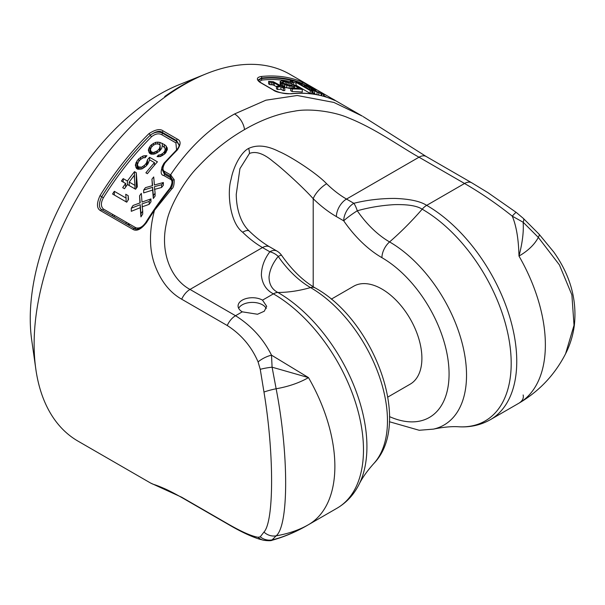 <?xml version="1.0" encoding="UTF-8"?>
<svg xmlns="http://www.w3.org/2000/svg" width="605" height="605" viewBox="0 0 605 605"><rect width="100%" height="100%" fill="white"/><g stroke="black" fill="none" stroke-linecap="round" stroke-linejoin="round"><path stroke-width="0.91" d="M181.697 497.227A14.316 8.266 120 0 0 182.839 498.142C175.087 493.71 168.719 490.421 163.751 488.28C152.445 483.448 155.077 485.354 150.532 483.002L181.697 497.227L227.238 523.522C241.213 531.614 251.491 536.189 258.078 537.27L260.248 536.832L263.969 532.067C274.133 521.102 274.133 453.153 263.969 392.048L260.248 369.322L258.085 361.911C251.499 346.567 241.221 334.429 227.238 325.505L181.697 299.21C170.035 292.623 161.232 281.643 155.304 266.268C149.17 250.364 148.898 231.723 154.464 210.343A211.818 122.293 120 0 0 146.561 222.519C141.207 229.333 136.669 231.617 132.941 229.378L100.559 210.676C96.656 208.513 96.467 203.499 100.014 195.642A211.818 122.293 -60 0 1 148.921 133.675C155.356 129.493 160.098 128.57 163.138 130.899L177.303 139.082C181.031 140.761 181.016 144.406 177.257 150.032A1.429 0.499 -134.9 0 0 176.592 149.919L164.394 162.775C162.291 166.012 161.467 167.971 161.928 168.644L164.447 173.015L170.519 176.539L172.75 180.419C172.803 184.51 172.07 187.149 170.542 188.329L153.904 210.101L146.024 222.247C142.651 226.414 140.602 228.395 139.876 228.198C137.259 229.333 135.422 229.446 134.378 228.546L101.995 209.852C98.675 207.916 98.577 203.537 101.7 196.708A210.389 121.469 -60 0 1 150.274 135.157C155.765 131.315 159.818 130.408 162.42 132.434L176.592 140.61L179.103 144.928M177.257 150.032A211.818 122.293 120 0 0 165.029 162.919C162.344 167.645 162.337 170.557 164.991 171.654L170.534 174.853C188.647 147.96 209.98 127.663 234.543 113.974A14.316 8.266 60 0 1 235.156 114.345A14.316 8.266 60 0 1 244.541 129.591C227.495 139.384 211.992 151.802 198.016 166.829C185.1 179.564 169.029 206.857 166.511 222.958C159.357 253.608 172.296 280.1 190 289.424L235.542 315.719C251.362 325.694 263.349 338.845 271.509 355.165L308.49 377.603A127.375 73.545 60 0 1 308.49 524.686L308.482 524.686C294.824 532.362 282.694 537.437 272.091 539.902L276.137 535.848C288.827 525.511 288.827 454.143 276.137 388.765L272.091 367.19L271.509 355.165A14.316 5.536 -26.9 0 0 258.085 361.911M150.532 483.002L78 441.128A211.818 122.293 -60 0 1 35.816 369.073A211.818 122.293 -60 0 1 34.13 344.162A211.818 122.293 -60 0 1 183.912 84.738A211.818 122.293 120 0 1 206.32 73.749A211.818 122.293 120 0 1 289.818 74.249L362.35 116.122L333.892 102.434L297.199 95.492L265.89 100.203L234.543 113.974M103.606 455.913L106.389 457.516A1.142 0.658 -60 0 1 106.382 457.516M302.75 85.592L304.368 86.341M259.197 81.425L262.101 80.034A208.959 120.645 -60 0 1 290.43 81.592M311.613 92.141L316.075 94.531M296.072 82.386L296.072 85.214L310.244 93.397A208.959 120.645 -60 0 1 312.014 93.798L311.673 90.145L309.261 88.754L309.601 89.555L297.841 82.764A211.818 122.293 120 0 0 296.072 82.386L310.244 90.569A211.818 122.293 -60 0 1 312.014 90.947M291.723 84.821L291.973 85.086A208.959 120.645 -60 0 1 292.102 85.108L291.217 85.237A211.818 122.293 120 0 0 289.44 85.169L283.775 83.566L282.248 82.174L283.412 81.683A211.818 122.293 -60 0 1 285.182 81.751L289.954 83.135A211.818 122.293 -60 0 1 291.723 83.293L283.677 80.881A211.818 122.293 120 0 0 281.907 80.813L280.16 81.478L282.603 83.762L286.793 85.305L290.952 86.039A211.818 122.293 -60 0 1 292.722 86.107L294.469 85.6L299.286 88.383A211.818 122.293 120 0 0 290.733 88.103L292.238 88.973A211.818 122.293 -60 0 1 302.273 89.381L294.438 84.859A211.818 122.293 120 0 0 292.366 84.677L292.094 85.123M290.733 88.103L290.733 90.705L292.238 91.574A208.959 120.645 -60 0 1 302.273 92.096L302.273 89.381M284.698 87.226L290.952 88.678M281.726 85.849L280.16 84.095L280.16 81.478M276.47 86.674L273.097 84.912L269.83 84.602L268.62 83.906L268.62 81.388L269.83 82.083L273.097 82.371L279.722 86.001A211.818 122.293 120 0 0 276.47 86.326L277.68 87.022A211.818 122.293 -60 0 1 280.924 86.697L283.337 88.088A211.818 122.293 -60 0 1 284.811 87.975L282.399 86.583A211.818 122.293 -60 0 1 284.766 86.447L283.556 85.751A211.818 122.293 120 0 0 281.196 85.887L273.369 81.751L268.62 81.388M276.47 86.326L276.47 88.844L277.68 89.54A208.959 120.645 -60 0 1 280.924 89.237L283.337 90.637A208.959 120.645 -60 0 1 284.811 90.531L284.811 87.975M258.35 80.306L261.594 78.529L261.594 78.022A1.142 0.862 -95.8 0 0 261.095 76.51A211.818 122.293 -60 0 1 301.797 81.849L315.417 89.026M261.36 82.991L273.505 90.009C279.533 92.89 285.242 94.123 290.627 93.707A1.142 0.862 84.2 0 1 291.05 93.805C281.438 93.306 275.487 92.02 273.195 89.963L261.05 82.953A1.142 0.658 120 0 1 261.352 82.991C259.016 81.372 257.972 80.344 258.244 79.898L261.594 78.022A210.676 121.635 -60 0 1 302.077 83.331L304.897 84.874M262.101 80.034A1.142 0.862 -95.8 0 1 261.594 78.529A210.101 121.302 -60 0 1 302.077 83.951L304.61 84.874M363.136 116.584L426.177 156.491A14.316 8.266 120 0 0 419.015 157.202C401.682 147.665 375.69 128.706 348.472 117.899C334.164 111.517 308.868 108.114 294.34 111.214C277.96 113.71 261.36 119.835 244.541 129.591M261.05 82.953C259.243 82.114 253.775 77.871 261.095 76.51M330.92 98.796A1.142 0.658 -60 0 1 331.797 98.486C336.607 101.05 336.592 101.262 331.752 99.144A211.818 122.293 120 0 0 291.05 93.805M290.627 93.707C305.623 92.194 319.304 93.987 331.669 99.099L331.669 99.099A1.142 0.93 112.6 0 1 331.752 99.144M302.145 85.245A1.142 0.93 -67.2 0 1 302.077 83.951L302.077 83.331A1.142 0.93 -67.4 0 0 301.797 81.849M315.923 90.969L317.678 91.99M35.816 369.073L31.71 340.093A183.194 105.769 -60 0 1 30.25 318.555A183.194 105.769 120 0 1 179.171 84.677L206.32 73.749M165.649 95.945A1.142 0.582 54.9 0 1 165.483 95.968A209.065 120.705 -60 0 1 197.706 77.364L197.706 77.364A1.142 0.726 65.7 0 0 197.744 77.357M165.762 95.862C164.424 96.77 164.333 96.808 165.483 95.968C164.333 96.808 164.424 96.77 165.762 95.862A209.436 120.917 -60 0 1 198.039 77.228M258.078 537.27A14.316 12.939 102.2 0 0 263.772 540.295C268.325 540.87 271.146 540.847 272.25 540.212L272.091 539.902A14.316 13.945 39.1 0 1 260.248 536.832M263.969 532.067A14.316 13.665 50 0 0 276.137 535.848A77.19 44.566 180 0 0 308.49 524.686L337.098 508.17A127.375 73.545 -120 0 0 356.625 406.099A127.375 73.545 -120 0 0 273.407 293.856C266.329 290.188 262.32 284.025 261.39 275.373C261.405 267.153 264.226 259.288 269.838 251.786A14.316 10.807 35.4 0 1 278.217 256.422A75.799 43.764 -120 0 0 310.524 287.572A228.993 132.208 -60 0 1 277.914 292.472C272.099 289.515 269.134 284.38 269.028 277.067C269.679 270.042 272.742 263.16 278.217 256.422A14.316 1.611 145.4 0 1 281.612 255.348A14.316 14.316 0 0 0 276.992 251.083A14.316 8.266 120 0 0 269.838 251.786L262.51 247.558L190 289.424A14.316 8.266 -60 0 0 181.697 299.21M263.969 392.048A14.316 1.989 -13.3 0 1 276.137 388.765A77.19 44.566 180 0 0 308.49 377.603L272.091 367.19A14.316 2.284 -8.3 0 0 260.248 369.322M169.982 176.214A1.429 0.824 120 0 1 170.534 174.853L174.187 179.677C174.285 184.737 173.491 187.792 171.82 188.843L154.464 210.343L153.904 210.101M171.132 175.2A1.429 0.771 123 0 0 170.519 176.539L170.519 177.734L172.75 180.419A1.429 0.514 166.8 0 1 174.187 179.677M171.82 188.843A1.429 0.476 -143.5 0 0 170.542 188.329L170.028 188.117M148.921 133.675A1.429 0.499 45.1 0 1 150.274 135.157C154.714 131.958 158.76 131.293 162.42 133.161L176.592 141.343L179.095 145.139M164.167 163.032A208.959 120.645 120 0 0 163.857 163.373C160.264 170.943 160.28 175.004 163.91 175.571L169.982 179.08C172.629 180.078 172.637 183.096 170.02 188.125A208.959 120.645 120 0 0 145.888 222.315C142.636 226.981 139.271 228.788 135.807 227.73A1.429 0.824 -60 0 1 134.393 228.554A1.429 0.824 -60 0 0 132.941 229.378M135.807 227.73L103.417 209.035C100.74 206.539 100.725 202.781 103.387 197.774L100.014 195.642M103.387 197.774A208.959 120.645 -60 0 1 151.636 136.647C155.304 133.781 158.669 133.13 161.716 134.681A1.429 0.824 120 0 0 162.42 133.161L162.42 132.434A1.429 0.824 120 0 1 163.138 130.899M161.716 134.681L175.889 142.863L176.584 149.927C178.354 148.074 179.193 146.387 179.103 144.867M161.943 169.029L164.447 174.232L170.519 177.734A1.429 0.824 120 0 1 169.982 179.08M154.426 189.425L161.595 187.467A208.959 120.645 -60 0 1 163.365 185.228L163.365 182.521L154.411 184.979L153.715 176.955A211.818 122.293 120 0 0 151.946 179.171L152.619 185.606L145.45 187.656A211.818 122.293 120 0 0 143.68 190.061L152.634 187.293L153.33 195.634A211.818 122.293 -60 0 1 155.099 193.222L154.426 186.658L161.595 184.744A211.818 122.293 -60 0 1 163.365 182.521M143.68 190.061L143.68 192.912L152.634 190.076L153.33 198.478A208.959 120.645 -60 0 1 155.099 196.043L155.099 193.222M152.339 185.69L151.946 179.171M142.031 206.872L149.193 204.339A208.959 120.645 -60 0 1 150.963 201.798L150.963 198.909L142.009 202.062L141.32 193.343A211.818 122.293 120 0 0 139.551 195.854L140.224 202.841L133.055 205.473A211.818 122.293 120 0 0 131.285 208.218L140.239 204.687L140.927 213.792A211.818 122.293 -60 0 1 142.704 211.047L142.031 203.885L149.193 201.427A211.818 122.293 -60 0 1 150.963 198.909M131.285 208.218L131.285 211.311L140.239 207.681L140.927 216.877A208.959 120.645 -60 0 1 142.704 214.094L142.704 211.047M139.944 202.94L139.551 195.854M165.346 149.322L164.477 151.673A208.959 120.645 -60 0 0 162.707 153.534L160.03 154.903L158.54 155.016A208.959 120.645 -60 0 0 157.066 156.619L160.355 156.551L164.515 154.093A208.959 120.645 -60 0 1 165.694 152.853L167.441 149.117L166.201 146.062L164.386 144.55L159.871 142.409L157.776 142.13L155.682 142.326L151.522 144.671A208.959 120.645 -60 0 0 150.048 146.221L148.301 150.085L149.541 153.269L151.046 154.139L154.933 153.912L159.092 151.447A208.959 120.645 -60 0 1 160.567 149.889L161.739 148.187L162.306 145.684L162.911 146.032L165.036 148.195L165.346 153.209M149.586 157.292L157.429 161.822A208.959 120.645 -60 0 0 147.393 173.696L145.881 172.826A208.959 120.645 -60 0 1 154.441 162.624L149.624 159.841L147.877 163.963A208.959 120.645 -60 0 0 146.107 166.065L141.948 168.946L137.758 169.211L136.548 168.515L135.316 165.12L137.063 160.839A208.959 120.645 -60 0 1 138.832 158.737L142.992 156.014L145.079 155.697L145.079 157.746L143.309 157.724L140.337 159.607A208.959 120.645 -60 0 0 138.568 161.709L137.403 164.726L138.326 166.859L141.623 167.161L144.595 165.188A208.959 120.645 -60 0 1 146.365 163.093L147.522 159.644A208.959 120.645 -60 0 1 149.586 157.292L149.586 159.962M145.079 155.697L146.879 155.727A208.959 120.645 -60 0 0 145.102 157.746M134.492 171.669A208.959 120.645 -60 0 0 127.405 181.039L123.186 178.604A208.959 120.645 -60 0 0 121.416 181.054L125.636 183.489A208.959 120.645 -60 0 0 122.686 187.671L124.494 188.715A208.959 120.645 -60 0 1 127.443 184.533L135.588 189.236A208.959 120.645 -60 0 1 137.358 186.786L136.299 172.712L134.492 171.669L134.492 178.974M114.33 191.316L126.09 198.107L125.749 194.25L128.162 195.642L128.502 199.499A208.959 120.645 -60 0 0 126.732 202.191L112.56 194.008A208.959 120.645 -60 0 1 114.33 191.316L114.33 195.029M150.395 149.821L151.318 151.825L153.42 152.551L157.292 150.887A208.959 120.645 -60 0 1 159.357 148.717L160.212 145.412L158.699 144.073L155.999 143.929L153.33 145.23A208.959 120.645 -60 0 0 151.258 147.408L150.395 149.821L150.395 153.761M129.213 182.082A208.959 120.645 -60 0 1 134.234 175.374L134.945 185.395L129.213 182.082L129.213 185.554M161.595 187.467L161.595 184.744M153.33 198.478L153.33 195.634M152.634 190.076L152.634 187.293M304.686 85.29L311.575 88.708L311.613 89.207L314.623 90.947L321.164 93.616A211.818 122.293 -60 0 1 321.754 93.828L324.099 94.607L323.161 93.873A211.818 122.293 120 0 0 321.686 93.215L320.544 93.072A211.818 122.293 120 0 0 319.364 92.641L313.995 90.258L313.367 89.593L314.539 89.85A211.818 122.293 -60 0 1 315.719 90.289L314.517 89.593A211.818 122.293 120 0 0 313.329 89.154L307.975 86.863L306.448 85.744L307.915 86.091A211.818 122.293 -60 0 1 309.684 86.742L314.441 88.996A211.818 122.293 -60 0 1 315.923 89.653L308.474 85.986A211.818 122.293 120 0 0 306.107 85.116L304.368 84.942L304.686 86.712M291.973 82.34A211.818 122.293 -60 0 1 293.448 82.545L291.905 80.911A211.818 122.293 120 0 0 290.43 80.677L291.973 82.34L291.973 85.086M304.368 86.53L304.368 84.942M315.923 91.234L315.923 89.653M314.441 89.563L314.441 88.996M313.549 89.237L313.549 88.519M312.354 88.784L312.354 87.922M311.462 88.451L311.462 87.506M309.684 87.695L309.684 86.742M307.915 86.825L307.915 86.091M315.719 91.136L315.719 90.289M314.539 90.569L314.539 89.85M324.099 96.429L324.099 94.607M323.516 96.263L323.516 94.463M321.754 95.779L321.754 93.828M321.164 95.628L321.164 93.616M318.797 95.076L318.797 92.724M317.012 94.713L317.012 91.998M314.623 93.881L314.623 90.947M313.125 93.094L313.125 90.168M312.52 92.746L312.52 89.812M311.613 90.107L311.613 89.207M311.295 89.926L311.295 88.859M309.495 88.89L309.495 87.899M307.998 88.625L307.998 87.203M306.501 87.763L306.501 86.424M305.291 87.067L305.291 85.728M310.244 93.397L310.244 90.569M309.261 89.358L309.261 88.754M290.43 82.749L290.43 80.677M293.448 84.768L293.448 82.545M292.238 91.574L292.238 88.973M294.469 88.126L294.469 85.6M293.894 88.111L293.894 86.008M292.722 88.096L292.722 86.107M290.952 88.096L290.952 86.039M289.175 88.466L289.175 85.834M286.793 87.922L286.793 85.305M284.698 86.409L284.698 84.617M282.603 85.797L282.603 83.762M281.401 85.66L281.401 83.067M280.478 84.791L280.478 82.182M291.723 85.169L291.723 83.293M289.954 85.184L289.954 83.135M288.154 84.995L288.154 82.393M286.664 84.655L286.664 81.993M285.182 84.163L285.182 81.751M283.412 83.354L283.412 81.683M282.535 82.643L282.535 81.834M269.83 84.602L269.83 82.083M271.607 84.639L271.607 82.106M284.766 87.944L284.766 86.447M283.337 90.637L283.337 88.088M280.924 89.237L280.924 86.697M277.68 89.54L277.68 87.022M274.292 85.411L274.292 82.87M273.097 84.912L273.097 82.371M149.193 204.339L149.193 201.427M140.927 216.877L140.927 213.792M140.239 207.681L140.239 204.687M148.875 147.968L148.875 152.165M150.048 146.221L150.048 153.564M151.522 144.671L151.522 147.128M153.299 143.317L153.299 145.261M155.682 142.326L155.682 144.05M157.776 142.13L157.776 143.899M159.871 142.409L159.871 144.958M162.276 143.332L162.276 145.82M164.386 144.55L164.386 147.34M166.201 146.062L166.201 152.112M167.116 147.529L167.116 150.252M158.54 155.016L158.54 156.786M160.03 154.903L160.03 156.597M161.52 154.298L161.52 156.022M162.707 153.534L162.707 155.493M164.477 151.673L164.477 154.116M165.067 150.584L165.067 153.511M153.42 152.551L153.42 154.29M152.218 152.347L152.218 154.26M154.615 152.256L154.615 153.995M156.105 151.658L156.105 153.383M157.292 150.887L157.292 152.853M159.357 148.717L159.357 151.167M159.939 147.62L159.939 150.547M160.219 146.365L160.219 150.252M150.706 150.985L150.706 153.942M151.318 151.825L151.318 154.169M147.522 159.644L147.522 164.379M147.249 161.535L147.249 164.704M154.441 162.624L154.441 165.233M135.883 162.79L135.883 167.351M137.063 160.839L137.063 168.803M138.832 158.737L138.832 161.399M140.61 157.187L140.61 159.387M142.992 156.014L142.992 157.867M137.403 164.726L137.403 169.007M137.721 165.974L137.721 169.188M138.326 166.859L138.326 169.249M138.931 167.207L138.931 169.287M140.133 167.366L140.133 169.294M141.623 167.161L141.623 169.007M143.113 166.435L143.113 168.311M144.595 165.188L144.595 167.419M146.365 163.093L146.365 165.747M136.299 172.712L136.299 188.238M125.636 183.489L125.636 187.081M123.186 178.604L123.186 182.075M127.405 181.039L127.405 184.585M134.945 185.395L134.945 188.866M134.945 227.238L134.945 228.546M129.213 223.926L129.213 225.567M112.56 214.314L112.56 215.947M114.33 215.335L114.33 216.976M126.09 198.107L126.09 201.82M126.09 222.126L126.09 223.759M128.162 195.642L128.162 200.005M128.162 223.321L128.162 224.954M128.502 223.517L128.502 225.151M516.284 212.446L523.325 218.39A14.316 4.167 133.5 0 1 523.151 222.247L512.269 216.159C496.992 203.953 481.088 193.063 464.557 183.489L419.015 157.202L346.506 199.068L353.834 203.295A14.316 4.439 76.7 0 1 357.275 210.774A75.799 43.764 -120 0 0 389.575 241.924A108.832 62.837 60 0 1 463.022 346.657A108.832 62.837 60 0 1 433.437 429.127C443.336 427.07 451.844 426.291 458.953 426.79A125.878 72.676 -120 0 0 509.183 340.471A125.878 72.676 -120 0 0 422.184 209.179C417.049 205.829 407.823 204.316 394.49 204.634C381.71 205.36 369.307 207.409 357.275 210.774A14.316 1.611 -34.6 0 0 343.716 220.825A14.316 8.266 -60 0 1 353.834 203.295C366.819 200.051 380.439 198.432 394.679 198.417C409.676 198.954 420.346 201.268 426.691 205.36L464.557 183.489A14.316 8.266 120 0 1 471.719 182.786L487.925 192.647L516.284 212.446A14.316 1.18 127.5 0 0 512.269 216.159C516.337 225.816 518.576 239.119 518.984 256.074A127.375 73.545 60 0 1 518.984 403.157C522.486 400.926 523.87 398.196 523.151 394.959M538.321 237.394L523.151 222.247C523.824 231.579 522.44 242.855 518.984 256.074A77.19 44.566 0 0 0 538.329 237.394A14.316 3.184 136.6 0 0 539.032 234.143L553.825 252.103C570.288 275.305 577.125 299.709 574.334 325.331C573.041 335.329 570.129 344.789 565.599 353.728L574.024 325.263L571.884 294.892L559.421 264.929L538.321 237.394M331.275 299.173L353.66 286.248A56.53 32.64 60 0 1 381.929 289.046A56.53 32.64 60 0 1 418.857 338.861A56.53 32.64 60 0 1 410.19 384.16L387.805 397.092M236.252 194.258C236.389 211.463 242.045 224.485 249.336 231.125L249.336 231.125A14.316 5.105 134.3 0 0 242.643 232.229C229.537 222.421 227.034 191.762 231.125 179.193C233.333 166.814 241.236 151.946 248.647 148.422A14.316 8.266 60 0 1 249.457 153.473L239.935 168.644L236.252 194.303M249.457 153.473C255.885 150.872 263.84 153.609 273.324 161.701C281.59 167.819 303.597 187.845 313.209 198.712A14.316 5.105 -45.7 0 1 326.639 183.738A85.872 49.58 -120 0 0 346.506 199.068A14.316 8.266 -60 0 0 336.388 216.59L343.716 220.825A89.676 51.773 -120 0 0 381.929 257.677A94.955 54.821 60 0 1 448.963 369.526A94.955 54.821 60 0 1 389.499 416.611M248.647 148.422C257.11 144.489 267.236 145.525 279.018 151.537C289.394 155.765 315.961 172.523 326.639 183.738M238.657 308.323A14.316 8.266 180 0 1 262.51 304.822A14.316 8.266 180 0 1 266.238 308.573M242.265 311.832A14.316 8.266 180 0 1 238.075 305.986A14.316 8.266 180 0 1 246.908 298.356A14.316 8.266 180 0 1 262.51 300.148L266.699 306.319L264.264 311.235L257.526 314.252L242.265 311.832L235.542 315.719A14.316 8.266 -60 0 0 227.238 325.505M122.732 466.954L118.535 464.527A1.142 0.658 -60 0 1 118.527 464.527L106.389 457.516M293.206 82.288A208.959 120.645 -60 0 1 296.072 83.127M334.58 100.09L331.797 98.486A1.142 0.658 -60 0 1 331.805 98.494L319.652 91.476A1.142 0.658 -60 0 1 319.659 91.484L315.455 89.048M324.099 95.696L326.889 97.307M318.434 92.278A1.142 0.658 -60 0 1 319.652 91.476M182.839 498.142L228.38 524.437C240.208 531.394 250.538 536.302 259.371 539.138L263.772 540.295M227.238 523.522A14.316 8.266 120 0 0 228.38 524.437M146.561 222.519L146.024 222.247M100.559 210.676A1.429 0.824 -60 0 1 101.995 209.852A1.429 0.824 -60 0 0 103.417 209.035M177.303 139.082A1.429 0.824 120 0 0 176.592 140.61L176.592 141.343A1.429 0.824 120 0 1 175.889 142.863M165.029 162.919A1.429 0.401 -138.1 0 0 164.394 162.775M164.991 171.654A1.429 0.824 120 0 0 164.447 173.015L164.447 174.232A1.429 0.824 120 0 1 163.91 175.571M151.636 136.647A1.429 0.499 45.1 0 1 150.274 135.157M313.209 286.74L313.209 198.712A100.188 57.846 -120 0 0 336.388 216.59M242.643 232.229A85.872 49.58 -120 0 0 262.51 247.558A14.316 8.266 120 0 1 269.664 246.848L276.992 251.083M458.953 426.79C470.38 427.425 480.862 425.05 490.375 419.673A127.375 73.545 -120 0 0 509.902 317.602A127.375 73.545 -120 0 0 426.691 205.36A14.316 8.266 120 0 0 422.184 209.186A228.993 132.208 120 0 1 389.575 241.924A14.316 8.266 -60 0 0 381.929 257.677M565.599 353.728C554.815 374.729 539.274 391.208 518.992 403.157A77.19 44.566 0 0 0 518.992 403.157L490.375 419.673M281.612 255.348C291.943 270.042 303.135 280.901 315.205 287.935A14.316 8.266 120 0 0 310.524 287.572A108.832 62.837 60 0 1 378.7 374.586A108.832 62.837 60 0 1 373.754 463.581C367.023 471.129 362.092 478.109 358.977 484.514A125.878 72.676 -120 0 0 277.914 292.472A14.316 8.266 -60 0 0 273.407 293.856L262.51 300.148M331.669 99.099L335.079 100.521M161.928 169.476L161.928 168.644M426.177 156.491L471.719 182.786M523.325 218.39L539.032 234.143M389.37 421.723L419.197 430.276L433.437 429.127M249.336 231.125C256.074 237.682 262.85 242.923 269.664 246.848M315.205 287.935C373.58 319.916 413.162 423.152 373.754 463.581M358.977 484.514C353.812 494.731 346.514 502.619 337.098 508.17M308.482 524.686C296.858 531.53 284.781 536.703 272.25 540.212"/></g></svg>
